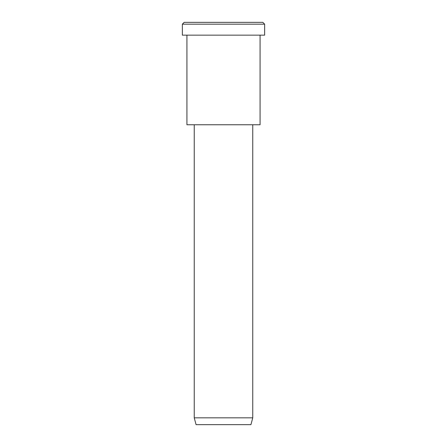 <?xml version="1.0" encoding="UTF-8"?>
<svg xmlns="http://www.w3.org/2000/svg" width="447" height="447" viewBox="0 0 447 447"><rect width="100%" height="100%" fill="white"/><g stroke="black" fill="none" stroke-linecap="round" stroke-linejoin="round"><path stroke-width="0.34" stroke-dasharray="2.23 1.68" d="M262.814 22.35L203.843 22.35M264.646 24.177L182.354 24.177L264.646 24.177M250.929 424.65L209.783 424.65M252.756 417.828L194.244 417.828L252.756 417.828M252.756 124.752L194.244 124.752L252.756 124.752M205.212 124.752L260.07 124.752M260.07 35.151L186.93 35.151L260.07 35.151M202.927 35.151L264.646 35.151"/><path stroke-width="0.67" d="M264.646 35.151L182.354 35.151L264.646 35.151L264.646 24.177L262.814 22.35L184.186 22.35L262.814 22.35L264.646 24.177L182.354 24.177L264.646 24.177L182.354 24.177L264.646 24.177L264.646 35.151L202.927 35.151M252.756 417.828L250.929 424.65L196.071 424.65L250.929 424.65L252.756 417.828L194.244 417.828L252.756 417.828L194.244 417.828L252.756 417.828L252.756 124.752L194.244 124.752L252.756 124.752L252.756 417.828M250.929 424.65L209.783 424.65M260.07 124.752L186.93 124.752L260.07 124.752L260.07 35.151L260.07 124.752L205.212 124.752M203.843 22.35L262.814 22.35M184.186 22.35L182.354 24.177L182.354 35.151M196.071 424.65L194.244 417.828L194.244 124.752M186.93 35.151L186.93 124.752"/></g></svg>
